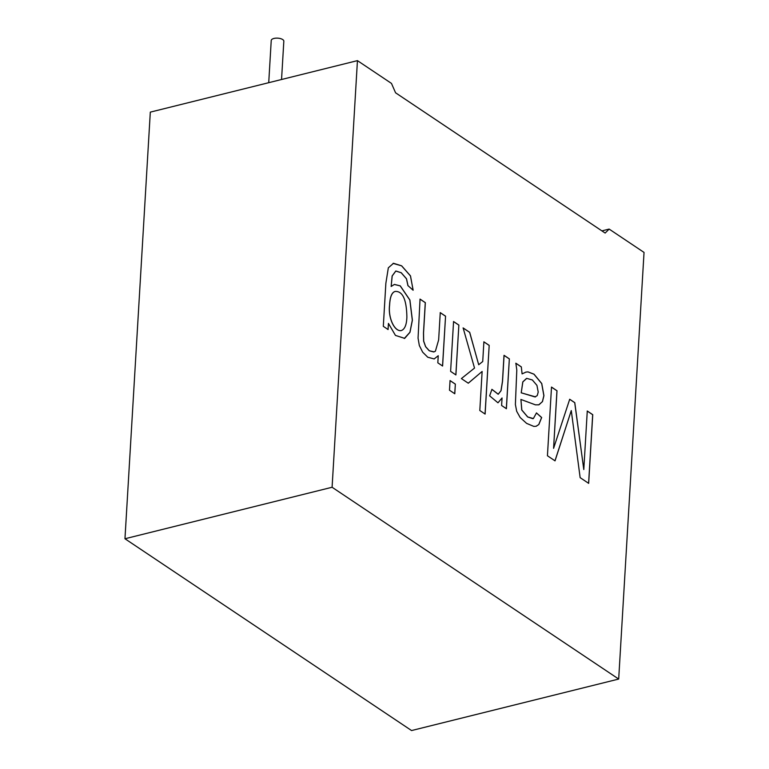<?xml version="1.0" encoding="UTF-8"?>
<svg xmlns="http://www.w3.org/2000/svg" width="769" height="769" viewBox="0 0 769 769"><rect width="100%" height="100%" fill="white"/><g stroke="black" fill="none" stroke-linecap="round" stroke-linejoin="round"><path stroke-width="1.15" d="M281.55 79.495L283.828 41.218A6.306 2.701 -176.6 0 0 280.531 38.613A6.306 2.701 -176.6 0 0 273.947 38.45A6.306 2.701 -176.6 0 0 271.236 40.478L268.727 82.687M357.441 60.636L150.311 112.13L124.963 538.752L411.559 730.55L618.689 679.056L644.038 252.424L609.154 229.085L605.145 233.055L395.574 92.799L391.469 83.408L357.441 60.636L332.093 487.258L618.689 679.056M388.451 323.413L388.085 329.536L383.308 326.335L385.865 283.261L388.335 267.804L393.517 263.286L401.658 265.834L410.492 275.879L413.116 290.23L408.003 285.664L406.522 278.782L401.226 272.716L395.852 271.015L392.2 275.946L391.152 286.472L394.41 284.415L400.264 285.866L409.906 300.016L412.386 320.173L409.992 332.266L404.686 338.37L395.458 335.419L388.451 323.413L388.018 329.555M445.559 316.174L440.262 312.627L438.647 339.888L435.398 351.212L434.033 351.866L429.313 350.76L425.661 346.694L423.69 341.138L423.536 333.006L425.344 302.65L420.047 299.103L418.057 338.139L419.326 345.502L422.642 352.144L427.766 357.229L434.158 358.94L438.243 355.73L437.821 362.824L442.598 366.015L445.559 316.174L442.531 366.034M458.862 325.076L453.566 321.538L450.605 371.379L455.902 374.926L458.862 325.076L455.844 374.936M455.354 384.116L450.057 380.568L449.49 390.219L454.787 393.757L455.354 384.116L454.719 393.776M489.19 345.377L483.893 341.83L482.721 361.536L478.693 364.737L469.696 332.323L463.13 327.93L474.521 368.072L461.381 378.588L468.292 383.212L482.134 371.456L479.808 410.511L485.114 414.058L489.19 345.377L485.047 414.068M509.347 358.863L504.079 355.336L502.532 381.405L501.052 390.681L498.245 394.228L491.939 389.335L489.632 395.833L497.976 402.812L502.051 397.958L501.609 405.503L506.386 408.704L509.347 358.863L506.319 408.724M521.324 366.88L522.084 373.897L525.977 372.081L528.034 371.898L534.013 374.176L541.751 383.539L543.933 395.651L542.472 401.62L538.733 404.83L535.426 404.84L520.921 399.457L521.824 410.002L527.726 416.952L533.378 418.547L536.474 412.915L541.674 417.538L538.838 424.526L536.041 426.276L533.84 426.411L526.592 423.373L520.152 417.49L516.681 411.271L515.384 404.456L516.797 370.033L515.855 363.218L521.324 366.88L522.084 373.897M571.28 410.579L580.143 477.655L588.669 483.355L592.745 414.674L587.276 411.011L583.796 469.542L574.779 402.648L569.704 399.255L553.584 448.327L557.006 390.758L551.508 387.076L547.432 455.757L555.035 460.852L571.28 410.579L554.968 460.862M601.906 230.883L609.154 229.085M332.093 487.258L124.963 538.752M587.208 411.031L592.678 414.693L588.602 483.374M551.44 387.095L556.948 390.777L553.584 448.327M569.646 399.274L574.712 402.668L583.796 469.542M520.921 399.457L521.757 410.021L527.659 416.961L532.879 418.711M525.909 372.1L527.976 371.908L533.946 374.195L541.684 383.558L543.866 395.67L542.405 401.629L539.002 404.754M536.406 412.924L541.607 417.548L538.771 424.536L536.329 426.189M521.286 392.815L534.964 396.929L537.233 395.593L538.213 392.065L536.935 385.365L532.35 379.963L526.727 378.386L522.862 381.885L521.219 392.824L535.532 396.881M526.477 378.444L522.795 381.905L521.219 392.824M515.788 363.237L521.267 366.9M491.872 389.354L498.177 394.247L500.984 390.7L502.465 381.414L504.012 355.355L509.28 358.883M502.051 397.958L497.976 402.802M483.826 341.84L489.122 345.387M482.134 371.456L468.225 383.222M463.063 327.95L469.628 332.343L478.693 364.737M450 380.588L455.296 384.125M453.499 321.548L458.805 325.095M440.195 312.647L445.501 316.194M438.243 355.73L434.225 358.921M419.98 299.122L425.276 302.659L423.479 333.025L423.623 341.157L425.593 346.713L429.246 350.77L433.687 351.952M393.046 263.392L401.601 265.843L410.435 275.898L413.088 289.769M391.152 286.472L392.132 275.965L395.785 271.034L401.158 272.735L406.455 278.801L407.935 285.683M394.353 284.453L400.197 285.876L409.839 300.035L412.319 320.192L409.925 332.275L404.273 338.495M406.878 317.107C406.58 299.574 402.677 291.018 395.179 291.432C391.873 292.345 390.018 296.959 389.614 305.264C388.057 317.213 394.122 331.449 401.091 330.622C404.677 329.488 406.609 324.979 406.878 317.107M395.112 291.451C391.806 292.355 389.95 296.969 389.556 305.283C387.989 317.222 394.064 331.468 401.034 330.641"/></g></svg>

